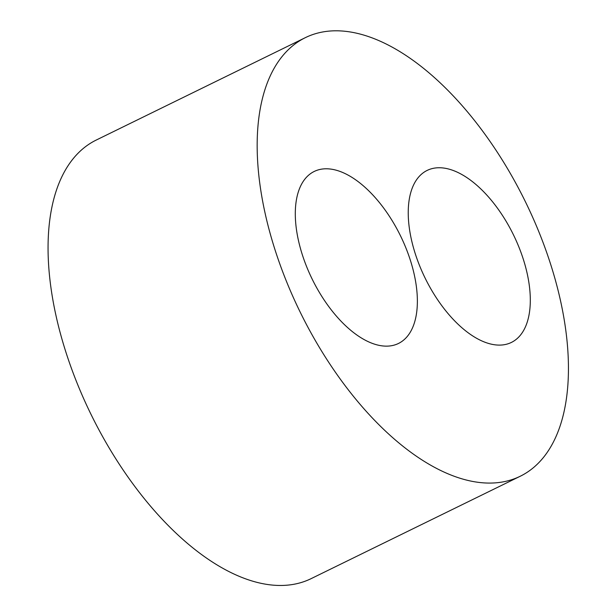 <?xml version="1.0" encoding="UTF-8"?>
<svg xmlns="http://www.w3.org/2000/svg" width="616" height="616" viewBox="0 0 616 616"><rect width="100%" height="100%" fill="white"/><g stroke="black" fill="none" stroke-linecap="round" stroke-linejoin="round"><path stroke-width="0.92" d="M520.197 476.268L311.095 578.655A244.206 125.41 -116.1 0 1 91.068 414.483A244.206 125.41 -116.1 0 1 96.312 140.017L305.413 37.622A244.206 125.41 63.9 0 0 300.177 312.096A244.206 125.41 63.9 0 0 520.197 476.268A244.206 125.41 63.9 0 0 537.522 228.544A244.206 125.41 63.9 0 0 335.374 30.8A244.206 125.41 63.9 0 0 305.413 37.622M438.908 167.744A95.765 49.18 -116.1 0 1 518.179 245.284A95.765 49.18 -116.1 0 1 511.388 342.434A95.765 49.18 -116.1 0 1 425.102 278.055A95.765 49.18 -116.1 0 1 427.158 170.416A95.765 49.18 -116.1 0 1 438.908 167.744M325.972 168.784A95.765 49.18 -116.1 0 1 405.243 246.331A95.765 49.18 -116.1 0 1 398.452 343.474A95.765 49.18 -116.1 0 1 312.166 279.094A95.765 49.18 -116.1 0 1 314.222 171.456A95.765 49.18 -116.1 0 1 325.972 168.784"/></g></svg>

